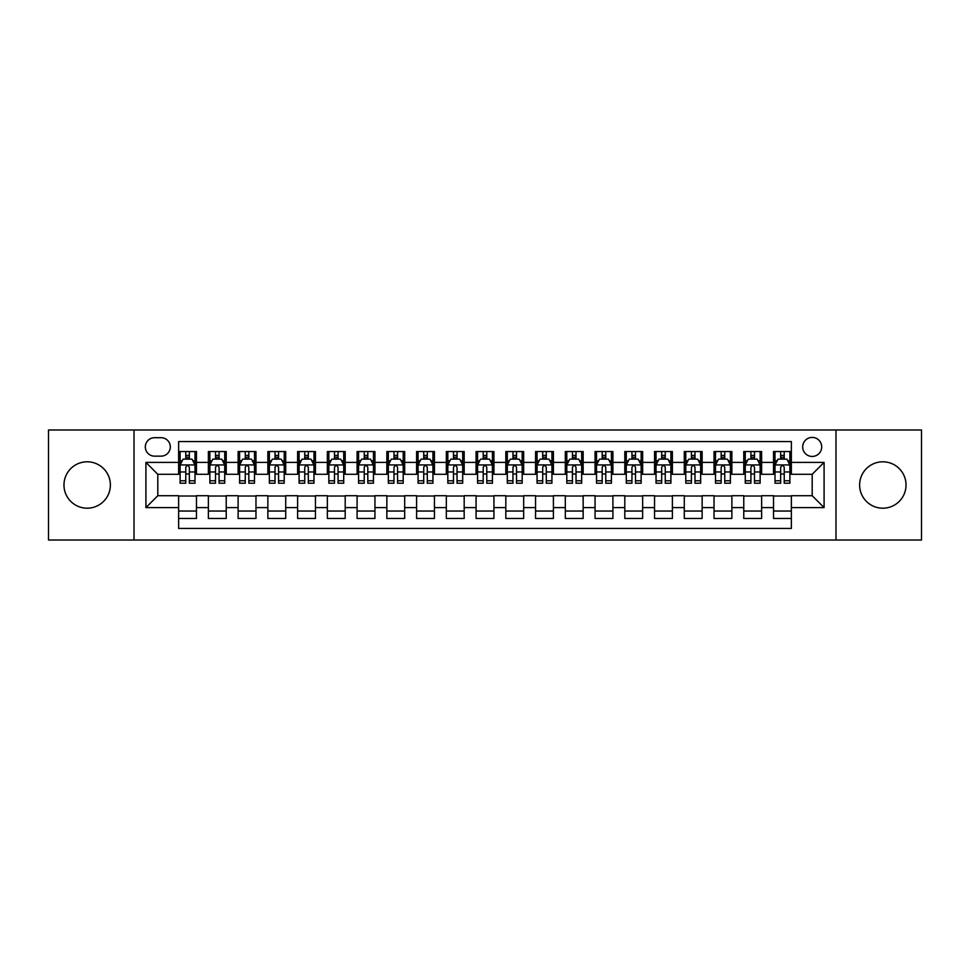 <?xml version="1.0" encoding="UTF-8"?>
<svg xmlns="http://www.w3.org/2000/svg" width="970" height="970" viewBox="0 0 970 970"><rect width="100%" height="100%" fill="white"/><g stroke="black" fill="none" stroke-linecap="round" stroke-linejoin="round"><path stroke-width="1.45" d="M882.833 461.805A23.195 23.195 0 0 0 859.626 485A23.195 23.195 0 0 0 882.833 508.195A23.195 23.195 0 0 0 906.028 485A23.195 23.195 0 0 0 882.833 461.805M87.167 461.805A23.195 23.195 0 0 0 63.971 485A23.195 23.195 0 0 0 87.167 508.195A23.195 23.195 0 0 0 110.374 485A23.195 23.195 0 0 0 87.167 461.805M812.193 437.409A9.518 9.518 0 0 0 802.675 446.928A9.518 9.518 0 0 0 812.193 456.446A9.518 9.518 0 0 0 821.711 446.928A9.518 9.518 0 0 0 812.193 437.409M835.982 540.023L921.5 540.023L921.5 429.977L835.982 429.977L835.982 540.023L134.018 540.023L134.018 429.977L48.5 429.977L48.5 540.023L134.018 540.023M791.362 451.535L773.526 451.535L773.526 462.399L761.62 462.399L761.62 474.294L773.526 474.294L773.526 462.399M761.62 462.399L761.62 451.535L743.772 451.535L743.772 462.399L731.877 462.399L731.877 474.294L743.772 474.294L743.772 462.399M731.877 462.399L731.877 451.535L714.029 451.535L714.029 462.399L702.135 462.399L702.135 474.294L714.029 474.294L714.029 462.399M702.135 462.399L702.135 451.535L684.286 451.535L684.286 462.399L672.392 462.399L672.392 474.294L684.286 474.294L684.286 462.399M672.392 462.399L672.392 451.535L654.544 451.535L654.544 462.399L642.649 462.399L642.649 474.294L654.544 474.294L654.544 462.399M642.649 462.399L642.649 451.535L624.801 451.535L624.801 462.399L612.907 462.399L612.907 474.294L624.801 474.294L624.801 462.399M612.907 462.399L612.907 451.535L595.059 451.535L595.059 462.399L583.152 462.399L583.152 474.294L595.059 474.294L595.059 462.399M583.152 462.399L583.152 451.535L565.316 451.535L565.316 462.399L553.409 462.399L553.409 474.294L565.316 474.294L565.316 462.399M553.409 462.399L553.409 451.535L535.561 451.535L535.561 462.399L523.667 462.399L523.667 474.294L535.561 474.294L535.561 462.399M523.667 462.399L523.667 451.535L505.819 451.535L505.819 462.399L493.924 462.399L493.924 474.294L505.819 474.294L505.819 462.399M493.924 462.399L493.924 451.535L476.076 451.535L476.076 462.399L464.181 462.399L464.181 474.294L476.076 474.294L476.076 462.399M464.181 462.399L464.181 451.535L446.333 451.535L446.333 462.399L434.439 462.399L434.439 474.294L446.333 474.294L446.333 462.399M434.439 462.399L434.439 451.535L416.591 451.535L416.591 462.399L404.684 462.399L404.684 474.294L416.591 474.294L416.591 462.399M404.684 462.399L404.684 451.535L386.848 451.535L386.848 462.399L374.941 462.399L374.941 474.294L386.848 474.294L386.848 462.399M374.941 462.399L374.941 451.535L357.093 451.535L357.093 462.399L345.199 462.399L345.199 474.294L357.093 474.294L357.093 462.399M345.199 462.399L345.199 451.535L327.351 451.535L327.351 462.399L315.456 462.399L315.456 474.294L327.351 474.294L327.351 462.399M315.456 462.399L315.456 451.535L297.608 451.535L297.608 462.399L285.713 462.399L285.713 474.294L297.608 474.294L297.608 462.399M285.713 462.399L285.713 451.535L267.865 451.535L267.865 462.399L255.971 462.399L255.971 474.294L267.865 474.294L267.865 462.399M255.971 462.399L255.971 451.535L238.123 451.535L238.123 462.399L226.228 462.399L226.228 474.294L238.123 474.294L238.123 462.399M226.228 462.399L226.228 451.535L208.38 451.535L208.38 474.294L196.473 474.294L196.473 451.535L178.638 451.535M178.638 518.465L196.473 518.465L196.473 495.706L208.38 495.706L208.38 518.465L226.228 518.465L226.228 495.706L238.123 495.706L238.123 507.601L226.228 507.601M238.123 507.601L238.123 518.465L255.971 518.465L255.971 495.706L267.865 495.706L267.865 507.601L255.971 507.601M267.865 507.601L267.865 518.465L285.713 518.465L285.713 495.706L297.608 495.706L297.608 507.601L285.713 507.601M297.608 507.601L297.608 518.465L315.456 518.465L315.456 495.706L327.351 495.706L327.351 507.601L315.456 507.601M327.351 507.601L327.351 518.465L345.199 518.465L345.199 495.706L357.093 495.706L357.093 507.601L345.199 507.601M357.093 507.601L357.093 518.465L374.941 518.465L374.941 495.706L386.848 495.706L386.848 507.601L374.941 507.601M386.848 507.601L386.848 518.465L404.684 518.465L404.684 495.706L416.591 495.706L416.591 507.601L404.684 507.601M416.591 507.601L416.591 518.465L434.439 518.465L434.439 495.706L446.333 495.706L446.333 507.601L434.439 507.601M446.333 507.601L446.333 518.465L464.181 518.465L464.181 495.706L476.076 495.706L476.076 507.601L464.181 507.601M476.076 507.601L476.076 518.465L493.924 518.465L493.924 495.706L505.819 495.706L505.819 507.601L493.924 507.601M505.819 507.601L505.819 518.465L523.667 518.465L523.667 495.706L535.561 495.706L535.561 507.601L523.667 507.601M535.561 507.601L535.561 518.465L553.409 518.465L553.409 495.706L565.316 495.706L565.316 507.601L553.409 507.601M565.316 507.601L565.316 518.465L583.152 518.465L583.152 495.706L595.059 495.706L595.059 507.601L583.152 507.601M595.059 507.601L595.059 518.465L612.907 518.465L612.907 495.706L624.801 495.706L624.801 507.601L612.907 507.601M624.801 507.601L624.801 518.465L642.649 518.465L642.649 495.706L654.544 495.706L654.544 507.601L642.649 507.601M654.544 507.601L654.544 518.465L672.392 518.465L672.392 495.706L684.286 495.706L684.286 507.601L672.392 507.601M684.286 507.601L684.286 518.465L702.135 518.465L702.135 495.706L714.029 495.706L714.029 507.601L702.135 507.601M714.029 507.601L714.029 518.465L731.877 518.465L731.877 495.706L743.772 495.706L743.772 507.601L731.877 507.601M743.772 507.601L743.772 518.465L761.62 518.465L761.62 495.706L773.526 495.706L773.526 507.601L761.62 507.601M154.533 456.142L161.081 456.142A9.215 9.215 0 0 0 170.308 446.928A9.215 9.215 0 0 0 161.081 437.7L154.533 437.7A9.215 9.215 0 0 0 145.318 446.928A9.215 9.215 0 0 0 154.533 456.142M835.982 429.977L134.018 429.977M791.362 462.399L791.362 441.568L178.638 441.568L178.638 474.294L157.807 474.294L157.807 495.706L178.638 495.706L178.638 528.432L791.362 528.432L791.362 495.706L812.193 495.706L812.193 474.294L791.362 474.294L791.362 462.399L824.088 462.399L824.088 507.601L791.362 507.601M178.638 507.601L145.912 507.601L145.912 462.399L178.638 462.399M773.526 507.601L773.526 518.465L791.362 518.465M178.638 458.968L180.117 458.968M185.767 458.968L189.344 458.968M194.994 458.968L196.473 458.968M178.638 473.99L180.117 473.99M185.767 473.99L189.344 473.99M194.994 473.99L196.473 473.99M178.638 496.009L196.473 496.009M178.638 511.032L196.473 511.032M208.38 473.99L209.859 473.99M215.51 473.99L219.087 473.99M224.737 473.99L226.228 473.99M208.38 458.968L209.859 458.968M215.51 458.968L219.087 458.968M224.737 458.968L226.228 458.968M208.38 496.009L226.228 496.009M208.38 511.032L226.228 511.032M238.123 496.009L255.971 496.009M238.123 511.032L255.971 511.032M238.123 458.968L239.602 458.968M245.264 458.968L248.829 458.968M254.479 458.968L255.971 458.968M238.123 473.99L239.602 473.99M245.264 473.99L248.829 473.99M254.479 473.99L255.971 473.99M267.865 496.009L285.713 496.009M267.865 511.032L285.713 511.032M267.865 458.968L269.357 458.968M275.007 458.968L278.572 458.968M284.222 458.968L285.713 458.968M267.865 473.99L269.357 473.99M275.007 473.99L278.572 473.99M284.222 473.99L285.713 473.99M297.608 496.009L315.456 496.009M297.608 511.032L315.456 511.032M297.608 458.968L299.099 458.968M304.75 458.968L308.314 458.968M313.965 458.968L315.456 458.968M297.608 473.99L299.099 473.99M304.75 473.99L308.314 473.99M313.965 473.99L315.456 473.99M327.351 496.009L345.199 496.009M327.351 511.032L345.199 511.032M327.351 458.968L328.842 458.968M334.492 458.968L338.057 458.968M343.719 458.968L345.199 458.968M327.351 473.99L328.842 473.99M334.492 473.99L338.057 473.99M343.719 473.99L345.199 473.99M357.093 496.009L374.941 496.009M357.093 511.032L374.941 511.032M357.093 458.968L358.585 458.968M364.235 458.968L367.812 458.968M373.462 458.968L374.941 458.968M357.093 473.99L358.585 473.99M364.235 473.99L367.812 473.99M373.462 473.99L374.941 473.99M386.848 496.009L404.684 496.009M386.848 511.032L404.684 511.032M386.848 458.968L388.327 458.968M393.978 458.968L397.554 458.968M403.205 458.968L404.684 458.968M386.848 473.99L388.327 473.99M393.978 473.99L397.554 473.99M403.205 473.99L404.684 473.99M416.591 496.009L434.439 496.009M416.591 511.032L434.439 511.032M416.591 458.968L418.07 458.968M423.732 458.968L427.297 458.968M432.947 458.968L434.439 458.968M416.591 473.99L418.07 473.99M423.732 473.99L427.297 473.99M432.947 473.99L434.439 473.99M446.333 496.009L464.181 496.009M446.333 511.032L464.181 511.032M446.333 458.968L447.825 458.968M453.475 458.968L457.04 458.968M462.69 458.968L464.181 458.968M446.333 473.99L447.825 473.99M453.475 473.99L457.04 473.99M462.69 473.99L464.181 473.99M476.076 496.009L493.924 496.009M476.076 511.032L493.924 511.032M476.076 458.968L477.567 458.968M483.218 458.968L486.782 458.968M492.433 458.968L493.924 458.968M476.076 473.99L477.567 473.99M483.218 473.99L486.782 473.99M492.433 473.99L493.924 473.99M505.819 496.009L523.667 496.009M505.819 511.032L523.667 511.032M505.819 458.968L507.31 458.968M512.96 458.968L516.525 458.968M522.175 458.968L523.667 458.968M505.819 473.99L507.31 473.99M512.96 473.99L516.525 473.99M522.175 473.99L523.667 473.99M535.561 496.009L553.409 496.009M535.561 511.032L553.409 511.032M535.561 458.968L537.053 458.968M542.703 458.968L546.268 458.968M551.93 458.968L553.409 458.968M535.561 473.99L537.053 473.99M542.703 473.99L546.268 473.99M551.93 473.99L553.409 473.99M565.316 496.009L583.152 496.009M565.316 511.032L583.152 511.032M565.316 458.968L566.795 458.968M572.445 458.968L576.022 458.968M581.673 458.968L583.152 458.968M565.316 473.99L566.795 473.99M572.445 473.99L576.022 473.99M581.673 473.99L583.152 473.99M595.059 496.009L612.907 496.009M595.059 511.032L612.907 511.032M595.059 458.968L596.538 458.968M602.188 458.968L605.765 458.968M611.415 458.968L612.907 458.968M595.059 473.99L596.538 473.99M602.188 473.99L605.765 473.99M611.415 473.99L612.907 473.99M624.801 496.009L642.649 496.009M624.801 511.032L642.649 511.032M624.801 458.968L626.28 458.968M631.943 458.968L635.508 458.968M641.158 458.968L642.649 458.968M624.801 473.99L626.28 473.99M631.943 473.99L635.508 473.99M641.158 473.99L642.649 473.99M654.544 496.009L672.392 496.009M654.544 511.032L672.392 511.032M654.544 458.968L656.035 458.968M661.685 458.968L665.25 458.968M670.9 458.968L672.392 458.968M654.544 473.99L656.035 473.99M661.685 473.99L665.25 473.99M670.9 473.99L672.392 473.99M684.286 496.009L702.135 496.009M684.286 511.032L702.135 511.032M684.286 458.968L685.778 458.968M691.428 458.968L694.993 458.968M700.643 458.968L702.135 458.968M684.286 473.99L685.778 473.99M691.428 473.99L694.993 473.99M700.643 473.99L702.135 473.99M714.029 496.009L731.877 496.009M714.029 511.032L731.877 511.032M714.029 458.968L715.52 458.968M721.171 458.968L724.736 458.968M730.398 458.968L731.877 458.968M714.029 473.99L715.52 473.99M721.171 473.99L724.736 473.99M730.398 473.99L731.877 473.99M743.772 496.009L761.62 496.009M743.772 511.032L761.62 511.032M743.772 458.968L745.263 458.968M750.913 458.968L754.49 458.968M760.14 458.968L761.62 458.968M743.772 473.99L745.263 473.99M750.913 473.99L754.49 473.99M760.14 473.99L761.62 473.99M773.526 496.009L791.362 496.009M773.526 511.032L791.362 511.032M773.526 458.968L775.006 458.968M780.656 458.968L784.233 458.968M789.883 458.968L791.362 458.968M773.526 473.99L775.006 473.99M780.656 473.99L784.233 473.99M789.883 473.99L791.362 473.99M157.807 474.294L145.912 462.399M157.807 495.706L145.912 507.601M824.088 462.399L812.193 474.294M824.088 507.601L812.193 495.706M189.344 455.403L185.767 455.403M194.994 480.793L189.344 480.793L189.344 483.218L194.994 483.218L194.994 465.066L192.012 459.125L183.1 459.125L180.117 465.066L180.117 483.218L185.767 483.218L185.767 480.793L180.117 480.793M180.117 465.066L180.117 451.535M194.994 465.066L194.994 451.535M185.767 459.125L185.767 451.535M189.344 451.535L189.344 459.125M189.344 480.793L189.344 467.297C188.156 465.006 186.967 465.006 185.767 467.297L185.767 480.793M219.087 455.403L215.51 455.403M224.737 480.793L219.087 480.793L219.087 483.218L224.737 483.218L224.737 465.066L221.766 459.125L212.842 459.125L209.859 465.066L209.859 483.218L215.51 483.218L215.51 480.793L209.859 480.793M209.859 465.066L209.859 451.535M224.737 465.066L224.737 451.535M215.51 459.125L215.51 451.535M219.087 451.535L219.087 459.125M219.087 480.793L219.087 467.297C217.898 465.006 216.71 465.006 215.51 467.297L215.51 480.793M248.829 455.403L245.264 455.403M254.479 480.793L248.829 480.793L248.829 483.218L254.479 483.218L254.479 465.066L251.509 459.125L242.585 459.125L239.602 465.066L239.602 483.218L245.264 483.218L245.264 480.793L239.602 480.793M239.602 465.066L239.602 451.535M254.479 465.066L254.479 451.535M245.264 459.125L245.264 451.535M248.829 451.535L248.829 459.125M248.829 480.793L248.829 467.297C247.641 465.006 246.453 465.006 245.264 467.297L245.264 480.793M278.572 455.403L275.007 455.403M284.222 480.793L278.572 480.793L278.572 483.218L284.222 483.218L284.222 465.066L281.251 459.125L272.327 459.125L269.357 465.066L269.357 483.218L275.007 483.218L275.007 480.793L269.357 480.793M269.357 465.066L269.357 451.535M284.222 465.066L284.222 451.535M275.007 459.125L275.007 451.535M278.572 451.535L278.572 459.125M278.572 480.793L278.572 467.297C277.384 465.006 276.195 465.006 275.007 467.297L275.007 480.793M308.314 455.403L304.75 455.403M313.965 480.793L308.314 480.793L308.314 483.218L313.965 483.218L313.965 465.066L310.994 459.125L302.07 459.125L299.099 465.066L299.099 483.218L304.75 483.218L304.75 480.793L299.099 480.793M299.099 465.066L299.099 451.535M313.965 465.066L313.965 451.535M304.75 459.125L304.75 451.535M308.314 451.535L308.314 459.125M308.314 480.793L308.314 467.297C307.126 465.006 305.938 465.006 304.75 467.297L304.75 480.793M338.057 455.403L334.492 455.403M343.719 480.793L338.057 480.793L338.057 483.218L343.719 483.218L343.719 465.066L340.737 459.125L331.813 459.125L328.842 465.066L328.842 483.218L334.492 483.218L334.492 480.793L328.842 480.793M328.842 465.066L328.842 451.535M343.719 465.066L343.719 451.535M334.492 459.125L334.492 451.535M338.057 451.535L338.057 459.125M338.057 480.793L338.057 467.297C336.869 465.006 335.681 465.006 334.492 467.297L334.492 480.793M367.812 455.403L364.235 455.403M373.462 480.793L367.812 480.793L367.812 483.218L373.462 483.218L373.462 465.066L370.479 459.125L361.555 459.125L358.585 465.066L358.585 483.218L364.235 483.218L364.235 480.793L358.585 480.793M358.585 465.066L358.585 451.535M373.462 465.066L373.462 451.535M364.235 459.125L364.235 451.535M367.812 451.535L367.812 459.125M367.812 480.793L367.812 467.297C366.624 465.006 365.423 465.006 364.235 467.297L364.235 480.793M397.554 455.403L393.978 455.403M403.205 480.793L397.554 480.793L397.554 483.218L403.205 483.218L403.205 465.066L400.234 459.125L391.31 459.125L388.327 465.066L388.327 483.218L393.978 483.218L393.978 480.793L388.327 480.793M388.327 465.066L388.327 451.535M403.205 465.066L403.205 451.535M393.978 459.125L393.978 451.535M397.554 451.535L397.554 459.125M397.554 480.793L397.554 467.297C396.366 465.006 395.178 465.006 393.978 467.297L393.978 480.793M427.297 455.403L423.732 455.403M432.947 480.793L427.297 480.793L427.297 483.218L432.947 483.218L432.947 465.066L429.977 459.125L421.053 459.125L418.07 465.066L418.07 483.218L423.732 483.218L423.732 480.793L418.07 480.793M418.07 465.066L418.07 451.535M432.947 465.066L432.947 451.535M423.732 459.125L423.732 451.535M427.297 451.535L427.297 459.125M427.297 480.793L427.297 467.297C426.109 465.006 424.921 465.006 423.732 467.297L423.732 480.793M457.04 455.403L453.475 455.403M462.69 480.793L457.04 480.793L457.04 483.218L462.69 483.218L462.69 465.066L459.719 459.125L450.795 459.125L447.825 465.066L447.825 483.218L453.475 483.218L453.475 480.793L447.825 480.793M447.825 465.066L447.825 451.535M462.69 465.066L462.69 451.535M453.475 459.125L453.475 451.535M457.04 451.535L457.04 459.125M457.04 480.793L457.04 467.297C455.851 465.006 454.663 465.006 453.475 467.297L453.475 480.793M486.782 455.403L483.218 455.403M492.433 480.793L486.782 480.793L486.782 483.218L492.433 483.218L492.433 465.066L489.462 459.125L480.538 459.125L477.567 465.066L477.567 483.218L483.218 483.218L483.218 480.793L477.567 480.793M477.567 465.066L477.567 451.535M492.433 465.066L492.433 451.535M483.218 459.125L483.218 451.535M486.782 451.535L486.782 459.125M486.782 480.793L486.782 467.297C485.594 465.006 484.406 465.006 483.218 467.297L483.218 480.793M516.525 455.403L512.96 455.403M522.175 480.793L516.525 480.793L516.525 483.218L522.175 483.218L522.175 465.066L519.205 459.125L510.281 459.125L507.31 465.066L507.31 483.218L512.96 483.218L512.96 480.793L507.31 480.793M507.31 465.066L507.31 451.535M522.175 465.066L522.175 451.535M512.96 459.125L512.96 451.535M516.525 451.535L516.525 459.125M516.525 480.793L516.525 467.297C515.337 465.006 514.149 465.006 512.96 467.297L512.96 480.793M546.268 455.403L542.703 455.403M551.93 480.793L546.268 480.793L546.268 483.218L551.93 483.218L551.93 465.066L548.947 459.125L540.023 459.125L537.053 465.066L537.053 483.218L542.703 483.218L542.703 480.793L537.053 480.793M537.053 465.066L537.053 451.535M551.93 465.066L551.93 451.535M542.703 459.125L542.703 451.535M546.268 451.535L546.268 459.125M546.268 480.793L546.268 467.297C545.079 465.006 543.891 465.006 542.703 467.297L542.703 480.793M576.022 455.403L572.445 455.403M581.673 480.793L576.022 480.793L576.022 483.218L581.673 483.218L581.673 465.066L578.69 459.125L569.766 459.125L566.795 465.066L566.795 483.218L572.445 483.218L572.445 480.793L566.795 480.793M566.795 465.066L566.795 451.535M581.673 465.066L581.673 451.535M572.445 459.125L572.445 451.535M576.022 451.535L576.022 459.125M576.022 480.793L576.022 467.297C574.834 465.006 573.646 465.006 572.445 467.297L572.445 480.793M605.765 455.403L602.188 455.403M611.415 480.793L605.765 480.793L605.765 483.218L611.415 483.218L611.415 465.066L608.445 459.125L599.521 459.125L596.538 465.066L596.538 483.218L602.188 483.218L602.188 480.793L596.538 480.793M596.538 465.066L596.538 451.535M611.415 465.066L611.415 451.535M602.188 459.125L602.188 451.535M605.765 451.535L605.765 459.125M605.765 480.793L605.765 467.297C604.577 465.006 603.388 465.006 602.188 467.297L602.188 480.793M635.508 455.403L631.943 455.403M641.158 480.793L635.508 480.793L635.508 483.218L641.158 483.218L641.158 465.066L638.187 459.125L629.263 459.125L626.28 465.066L626.28 483.218L631.943 483.218L631.943 480.793L626.28 480.793M626.28 465.066L626.28 451.535M641.158 465.066L641.158 451.535M631.943 459.125L631.943 451.535M635.508 451.535L635.508 459.125M635.508 480.793L635.508 467.297C634.319 465.006 633.131 465.006 631.943 467.297L631.943 480.793M665.25 455.403L661.685 455.403M670.9 480.793L665.25 480.793L665.25 483.218L670.9 483.218L670.9 465.066L667.93 459.125L659.006 459.125L656.035 465.066L656.035 483.218L661.685 483.218L661.685 480.793L656.035 480.793M656.035 465.066L656.035 451.535M670.9 465.066L670.9 451.535M661.685 459.125L661.685 451.535M665.25 451.535L665.25 459.125M665.25 480.793L665.25 467.297C664.062 465.006 662.874 465.006 661.685 467.297L661.685 480.793M694.993 455.403L691.428 455.403M700.643 480.793L694.993 480.793L694.993 483.218L700.643 483.218L700.643 465.066L697.672 459.125L688.748 459.125L685.778 465.066L685.778 483.218L691.428 483.218L691.428 480.793L685.778 480.793M685.778 465.066L685.778 451.535M700.643 465.066L700.643 451.535M691.428 459.125L691.428 451.535M694.993 451.535L694.993 459.125M694.993 480.793L694.993 467.297C693.805 465.006 692.616 465.006 691.428 467.297L691.428 480.793M724.736 455.403L721.171 455.403M730.398 480.793L724.736 480.793L724.736 483.218L730.398 483.218L730.398 465.066L727.415 459.125L718.491 459.125L715.52 465.066L715.52 483.218L721.171 483.218L721.171 480.793L715.52 480.793M715.52 465.066L715.52 451.535M730.398 465.066L730.398 451.535M721.171 459.125L721.171 451.535M724.736 451.535L724.736 459.125M724.736 480.793L724.736 467.297C723.547 465.006 722.359 465.006 721.171 467.297L721.171 480.793M754.49 455.403L750.913 455.403M760.14 480.793L754.49 480.793L754.49 483.218L760.14 483.218L760.14 465.066L757.158 459.125L748.234 459.125L745.263 465.066L745.263 483.218L750.913 483.218L750.913 480.793L745.263 480.793M745.263 465.066L745.263 451.535M760.14 465.066L760.14 451.535M750.913 459.125L750.913 451.535M754.49 451.535L754.49 459.125M754.49 480.793L754.49 467.297C753.302 465.006 752.102 465.006 750.913 467.297L750.913 480.793M784.233 455.403L780.656 455.403M789.883 480.793L784.233 480.793L784.233 483.218L789.883 483.218L789.883 465.066L786.9 459.125L777.988 459.125L775.006 465.066L775.006 483.218L780.656 483.218L780.656 480.793L775.006 480.793M775.006 465.066L775.006 451.535M789.883 465.066L789.883 451.535M780.656 459.125L780.656 451.535M784.233 451.535L784.233 459.125M784.233 480.793L784.233 467.297C783.045 465.006 781.856 465.006 780.656 467.297L780.656 480.793M208.38 507.601L196.473 507.601M208.38 462.399L196.473 462.399M194.921 464.921L180.19 464.921M180.117 460.762L182.275 460.762M192.836 460.762L194.994 460.762M185.767 471.966L180.117 471.966M194.994 471.966L189.344 471.966M189.344 457.294L185.767 457.294M224.664 464.921L209.932 464.921M209.859 460.762L212.018 460.762M222.579 460.762L224.737 460.762M215.51 471.966L209.859 471.966M224.737 471.966L219.087 471.966M219.087 457.294L215.51 457.294M254.407 464.921L239.687 464.921M239.602 460.762L241.76 460.762M252.321 460.762L254.479 460.762M245.264 471.966L239.602 471.966M254.479 471.966L248.829 471.966M248.829 457.294L245.264 457.294M284.149 464.921L269.43 464.921M269.357 460.762L271.503 460.762M282.064 460.762L284.222 460.762M275.007 471.966L269.357 471.966M284.222 471.966L278.572 471.966M278.572 457.294L275.007 457.294M313.892 464.921L299.172 464.921M299.099 460.762L301.258 460.762M311.819 460.762L313.965 460.762M304.75 471.966L299.099 471.966M313.965 471.966L308.314 471.966M308.314 457.294L304.75 457.294M343.635 464.921L328.915 464.921M328.842 460.762L331 460.762M341.561 460.762L343.719 460.762M334.492 471.966L328.842 471.966M343.719 471.966L338.057 471.966M338.057 457.294L334.492 457.294M373.389 464.921L358.657 464.921M358.585 460.762L360.743 460.762M371.304 460.762L373.462 460.762M364.235 471.966L358.585 471.966M373.462 471.966L367.812 471.966M367.812 457.294L364.235 457.294M403.132 464.921L388.4 464.921M388.327 460.762L390.486 460.762M401.046 460.762L403.205 460.762M393.978 471.966L388.327 471.966M403.205 471.966L397.554 471.966M397.554 457.294L393.978 457.294M432.875 464.921L418.155 464.921M418.07 460.762L420.228 460.762M430.789 460.762L432.947 460.762M423.732 471.966L418.07 471.966M432.947 471.966L427.297 471.966M427.297 457.294L423.732 457.294M462.617 464.921L447.897 464.921M447.825 460.762L449.971 460.762M460.532 460.762L462.69 460.762M453.475 471.966L447.825 471.966M462.69 471.966L457.04 471.966M457.04 457.294L453.475 457.294M492.36 464.921L477.64 464.921M477.567 460.762L479.726 460.762M490.274 460.762L492.433 460.762M483.218 471.966L477.567 471.966M492.433 471.966L486.782 471.966M486.782 457.294L483.218 457.294M522.102 464.921L507.383 464.921M507.31 460.762L509.468 460.762M520.029 460.762L522.175 460.762M512.96 471.966L507.31 471.966M522.175 471.966L516.525 471.966M516.525 457.294L512.96 457.294M551.845 464.921L537.125 464.921M537.053 460.762L539.211 460.762M549.772 460.762L551.93 460.762M542.703 471.966L537.053 471.966M551.93 471.966L546.268 471.966M546.268 457.294L542.703 457.294M581.6 464.921L566.868 464.921M566.795 460.762L568.953 460.762M579.514 460.762L581.673 460.762M572.445 471.966L566.795 471.966M581.673 471.966L576.022 471.966M576.022 457.294L572.445 457.294M611.342 464.921L596.611 464.921M596.538 460.762L598.696 460.762M609.257 460.762L611.415 460.762M602.188 471.966L596.538 471.966M611.415 471.966L605.765 471.966M605.765 457.294L602.188 457.294M641.085 464.921L626.365 464.921M626.28 460.762L628.439 460.762M639 460.762L641.158 460.762M631.943 471.966L626.28 471.966M641.158 471.966L635.508 471.966M635.508 457.294L631.943 457.294M670.828 464.921L656.108 464.921M656.035 460.762L658.181 460.762M668.742 460.762L670.9 460.762M661.685 471.966L656.035 471.966M670.9 471.966L665.25 471.966M665.25 457.294L661.685 457.294M700.57 464.921L685.851 464.921M685.778 460.762L687.936 460.762M698.497 460.762L700.643 460.762M691.428 471.966L685.778 471.966M700.643 471.966L694.993 471.966M694.993 457.294L691.428 457.294M730.313 464.921L715.593 464.921M715.52 460.762L717.679 460.762M728.24 460.762L730.398 460.762M721.171 471.966L715.52 471.966M730.398 471.966L724.736 471.966M724.736 457.294L721.171 457.294M760.068 464.921L745.336 464.921M745.263 460.762L747.421 460.762M757.982 460.762L760.14 460.762M750.913 471.966L745.263 471.966M760.14 471.966L754.49 471.966M754.49 457.294L750.913 457.294M789.81 464.921L775.078 464.921M775.006 460.762L777.164 460.762M787.725 460.762L789.883 460.762M780.656 471.966L775.006 471.966M789.883 471.966L784.233 471.966M784.233 457.294L780.656 457.294"/></g></svg>
